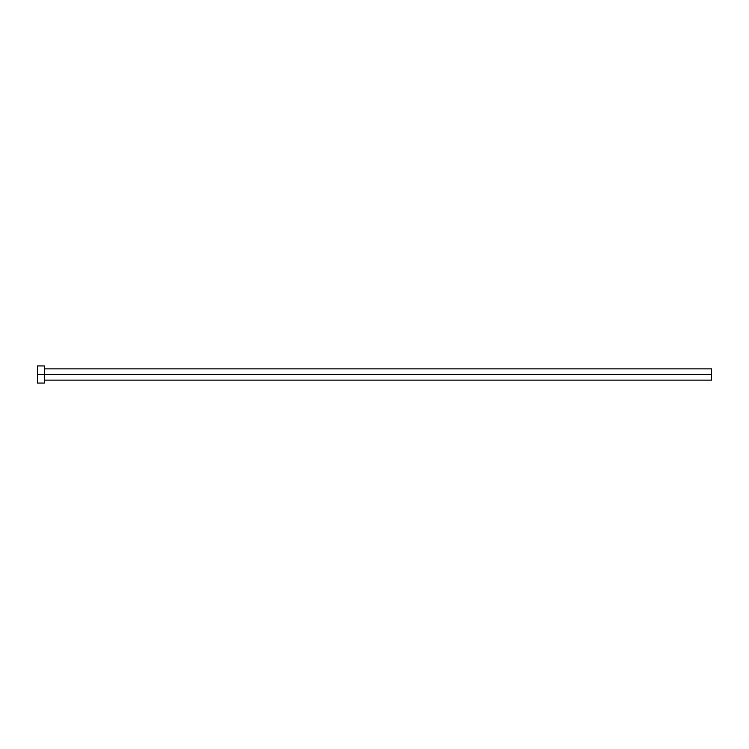 <?xml version="1.0" encoding="UTF-8"?>
<svg xmlns="http://www.w3.org/2000/svg" width="749" height="749" viewBox="0 0 749 749"><rect width="100%" height="100%" fill="white"/><g stroke="black" fill="none" stroke-linecap="round" stroke-linejoin="round"><path stroke-width="1.12" d="M37.45 383.057L37.45 365.943L37.45 374.5L711.55 374.5L711.55 380.118L711.55 374.5L37.45 374.5L37.45 383.057L44.406 383.057L44.406 365.943L44.406 383.057M711.55 374.5L711.55 368.882L711.55 374.5M44.406 380.118L711.55 380.118M37.45 365.943L44.406 365.943M44.406 368.882L711.55 368.882"/></g></svg>
